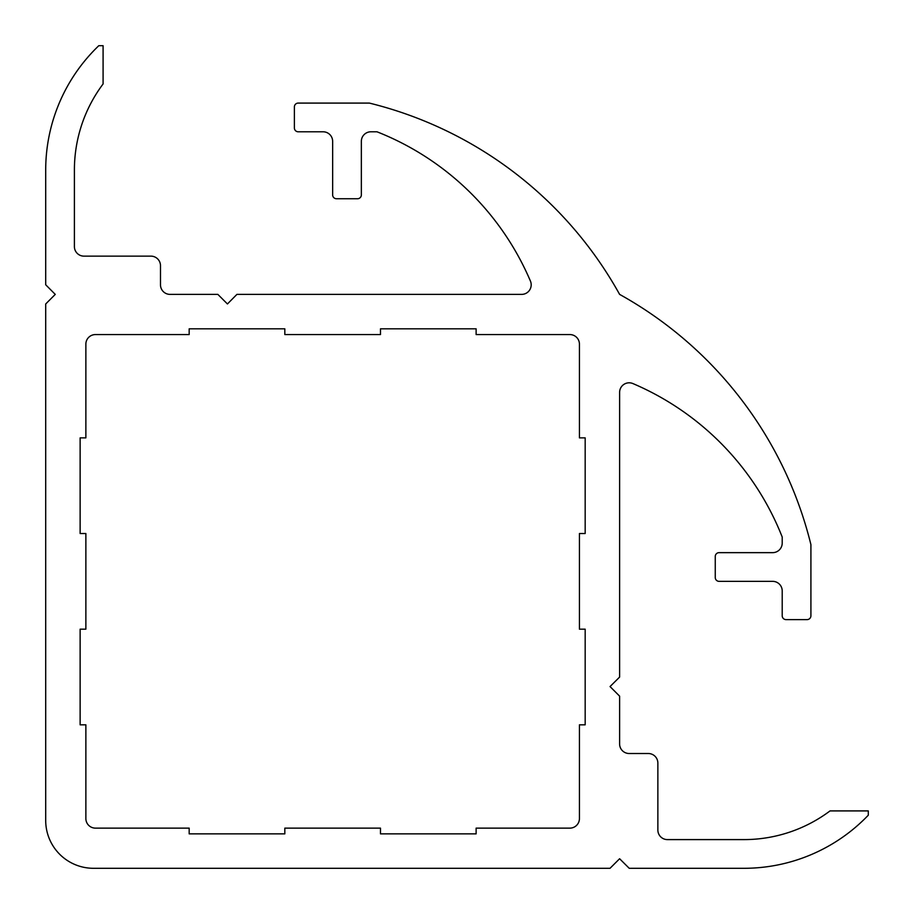 <?xml version="1.0" encoding="UTF-8"?>
<svg xmlns="http://www.w3.org/2000/svg" width="914" height="914" viewBox="0 0 914 914"><rect width="100%" height="100%" fill="white"/><g stroke="black" fill="none" stroke-linecap="round" stroke-linejoin="round"><path stroke-width="0.69" stroke-dasharray="4.57 3.43" d="M610.026 868.3L619.612 858.737L629.232 868.3L743.95 868.3A172.175 172.175 0 0 0 868.3 815.208L868.3 810.912L830.038 810.912A143.475 143.475 0 0 1 743.95 839.6L667.437 839.6A9.563 9.563 0 0 1 657.863 830.038L657.863 763.087A9.563 9.563 0 0 0 648.3 753.513L629.175 753.513A9.563 9.563 0 0 1 619.612 743.95L619.612 696.148L610.038 686.563L619.612 677.08L619.612 392.369A9.563 9.563 0 0 1 632.922 383.572A277.388 277.388 0 0 1 782.213 537.021L782.213 543.087A9.563 9.563 0 0 1 772.65 552.65L719.09 552.65A3.827 3.827 0 0 0 715.262 556.477L715.262 577.522A3.827 3.827 0 0 0 719.09 581.35L772.65 581.35A9.563 9.563 0 0 1 782.213 590.912L782.213 615.785A3.827 3.827 0 0 0 786.04 619.612L807.085 619.612A3.827 3.827 0 0 0 810.912 615.785L810.912 544.63A393.82 393.82 0 0 0 619.612 294.388A393.82 393.82 0 0 0 369.37 103.088L298.215 103.088A3.827 3.827 0 0 0 294.388 106.915L294.388 127.96A3.827 3.827 0 0 0 298.215 131.787L323.088 131.787A9.563 9.563 0 0 1 332.65 141.35L332.65 194.911A3.827 3.827 0 0 0 336.478 198.738L357.523 198.738A3.827 3.827 0 0 0 361.35 194.911L361.35 141.35A9.563 9.563 0 0 1 370.913 131.787L376.979 131.787A277.388 277.388 0 0 1 530.428 281.078A9.563 9.563 0 0 1 521.631 294.388L236.92 294.388L227.437 303.962L217.852 294.388L170.05 294.388A9.563 9.563 0 0 1 160.487 284.825L160.487 265.7A9.563 9.563 0 0 0 150.913 256.137L83.962 256.137A9.563 9.563 0 0 1 74.4 246.563L74.4 170.05A143.475 143.475 0 0 1 103.088 83.962L103.088 45.7L98.792 45.7A172.175 172.175 0 0 0 45.7 170.05L45.7 284.768L55.263 294.388L45.7 303.974L45.7 820.475A47.825 47.825 0 0 0 93.525 868.3L610.026 868.3M585.177 437.875L579.43 437.875L579.43 344.132A9.563 9.563 0 0 0 569.868 334.57L476.125 334.57L476.125 328.823L380.475 328.823L380.475 334.57L284.825 334.57L284.825 328.823L189.175 328.823L189.175 334.57L95.433 334.57A9.563 9.563 0 0 0 85.87 344.132L85.87 437.875L80.135 437.875L80.135 533.525L85.87 533.525L85.87 629.175L80.135 629.175L80.135 724.825L85.87 724.825L85.87 818.567A9.563 9.563 0 0 0 95.433 828.13L189.175 828.13L189.175 833.865L284.825 833.865L284.825 828.13L380.475 828.13L380.475 833.865L476.125 833.865L476.125 828.13L569.868 828.13A9.563 9.563 0 0 0 579.43 818.567L579.43 724.825L585.177 724.825L585.177 629.175L579.43 629.175L579.43 533.525L585.177 533.525L585.177 437.875"/><path stroke-width="1.37" d="M610.026 868.3L619.612 858.737L629.232 868.3L743.95 868.3A172.175 172.175 0 0 0 868.3 815.208L868.3 810.912L830.038 810.912A143.475 143.475 0 0 1 743.95 839.6L667.437 839.6A9.563 9.563 0 0 1 657.863 830.038L657.863 763.087A9.563 9.563 0 0 0 648.3 753.513L629.175 753.513A9.563 9.563 0 0 1 619.612 743.95L619.612 696.148L610.038 686.563L619.612 677.08L619.612 392.369A9.563 9.563 0 0 1 632.922 383.572A277.388 277.388 0 0 1 782.213 537.021L782.213 543.087A9.563 9.563 0 0 1 772.65 552.65L719.09 552.65A3.827 3.827 0 0 0 715.262 556.477L715.262 577.522A3.827 3.827 0 0 0 719.09 581.35L772.65 581.35A9.563 9.563 0 0 1 782.213 590.912L782.213 615.785A3.827 3.827 0 0 0 786.04 619.612L807.085 619.612A3.827 3.827 0 0 0 810.912 615.785L810.912 544.63A393.82 393.82 0 0 0 619.612 294.388A393.82 393.82 0 0 0 369.37 103.088L298.215 103.088A3.827 3.827 0 0 0 294.388 106.915L294.388 127.96A3.827 3.827 0 0 0 298.215 131.787L323.088 131.787A9.563 9.563 0 0 1 332.65 141.35L332.65 194.911A3.827 3.827 0 0 0 336.478 198.738L357.523 198.738A3.827 3.827 0 0 0 361.35 194.911L361.35 141.35A9.563 9.563 0 0 1 370.913 131.787L376.979 131.787A277.388 277.388 0 0 1 530.428 281.078A9.563 9.563 0 0 1 521.631 294.388L236.92 294.388L227.437 303.962L217.852 294.388L170.05 294.388A9.563 9.563 0 0 1 160.487 284.825L160.487 265.7A9.563 9.563 0 0 0 150.913 256.137L83.962 256.137A9.563 9.563 0 0 1 74.4 246.563L74.4 170.05A143.475 143.475 0 0 1 103.088 83.962L103.088 45.7L98.792 45.7A172.175 172.175 0 0 0 45.7 170.05L45.7 284.768L55.263 294.388L45.7 303.974L45.7 820.475A47.825 47.825 0 0 0 93.525 868.3L610.026 868.3M585.177 437.875L579.43 437.875L579.43 344.132A9.563 9.563 0 0 0 569.868 334.57L476.125 334.57L476.125 328.823L380.475 328.823L380.475 334.57L284.825 334.57L284.825 328.823L189.175 328.823L189.175 334.57L95.433 334.57A9.563 9.563 0 0 0 85.87 344.132L85.87 437.875L80.135 437.875L80.135 533.525L85.87 533.525L85.87 629.175L80.135 629.175L80.135 724.825L85.87 724.825L85.87 818.567A9.563 9.563 0 0 0 95.433 828.13L189.175 828.13L189.175 833.865L284.825 833.865L284.825 828.13L380.475 828.13L380.475 833.865L476.125 833.865L476.125 828.13L569.868 828.13A9.563 9.563 0 0 0 579.43 818.567L579.43 724.825L585.177 724.825L585.177 629.175L579.43 629.175L579.43 533.525L585.177 533.525L585.177 437.875"/></g></svg>
